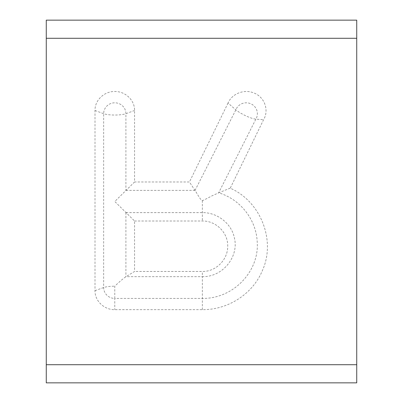 <?xml version="1.0" encoding="UTF-8"?>
<svg xmlns="http://www.w3.org/2000/svg" width="403" height="403" viewBox="0 0 403 403"><rect width="100%" height="100%" fill="white"/><g stroke="black" fill="none" stroke-linecap="round" stroke-linejoin="round"><path stroke-width="0.3" stroke-dasharray="2.02 1.51" d="M95.007 110.493L103.662 113.676A12.846 2.73 0 0 0 125.912 113.676A11.128 10.871 180 0 0 115.485 102.825A11.128 10.871 180 0 0 103.747 112.311A11.128 10.871 180 0 0 103.662 113.676L103.662 287.541A11.128 10.881 -0 0 0 114.784 298.421L114.784 286.201C119.202 281.944 122.91 278.78 125.912 276.715L134.562 271.466L134.562 221.015L114.784 201.495L134.562 181.97L134.562 110.493C134.824 100.221 125.262 91.244 114.784 91.511C104.312 91.244 94.745 100.221 95.007 110.493L95.007 290.659C94.745 300.94 104.312 309.932 114.784 309.66L202.356 309.655C227.871 309.937 252.54 294.17 262.262 270.846C276.176 240.737 260.771 201.48 230.244 188.181L263.602 119.666C269.4 110.019 264.333 96.73 253.774 92.932C244.183 88.912 231.942 93.632 228.033 103.072L235.836 109.848L239.276 112.311C245.875 116.22 251.401 118.507 255.85 119.177L263.602 119.666M95.007 290.659L103.662 287.541A12.846 2.675 0 0 1 114.784 286.201M134.562 221.015L202.356 221.015C215.701 220.653 227.907 232.4 227.71 245.805C228.143 259.436 216.073 271.753 202.356 271.466L134.562 271.466M195.022 190.443L235.836 109.848A11.128 10.871 180 0 1 251.039 103.868A11.128 10.871 180 0 1 255.85 119.177L218.648 192.83L213.792 195.037C212.164 195.566 204.538 200.034 202.356 200.583C200.674 200.573 196.614 192.594 195.022 190.443L189.43 181.97L134.562 181.97M228.033 103.072L189.43 181.97M230.163 188.156L218.688 192.815C240.717 199.425 256.202 219.887 257.205 241.83C259.487 270.887 233.826 298.819 202.356 298.427L114.784 298.427L114.784 309.66M356.731 20.15L356.731 382.85M46.269 20.15L46.269 382.85M125.912 212.532L125.912 276.715M134.562 110.493L125.912 113.676L125.912 190.453M202.356 309.655L202.356 276.665L125.993 276.665M125.998 212.618L202.356 212.618C217.605 212.371 231.639 223.932 234.339 237.74C239.175 256.157 223.207 277.088 202.356 276.665L202.356 271.466M125.998 190.367L194.971 190.367M202.356 200.583L202.356 221.015"/><path stroke-width="0.6" d="M46.269 364.715L356.731 364.715L356.731 38.285L46.269 38.285L46.269 382.85L356.731 382.85L356.731 364.715M46.269 38.285L46.269 20.15L356.731 20.15L356.731 38.285"/></g></svg>
